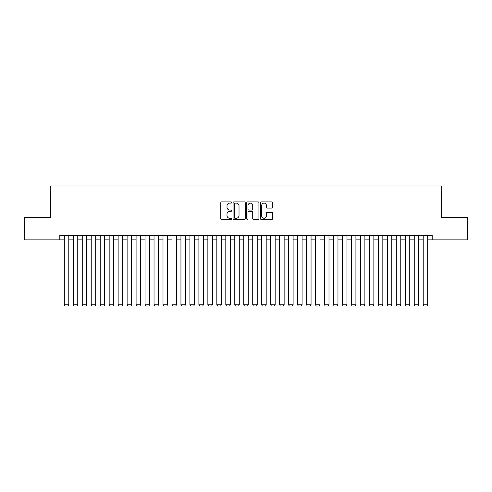 <?xml version="1.0" encoding="UTF-8"?>
<svg xmlns="http://www.w3.org/2000/svg" width="492" height="492" viewBox="0 0 492 492"><rect width="100%" height="100%" fill="white"/><g stroke="black" fill="none" stroke-linecap="round" stroke-linejoin="round"><path stroke-width="0.74" d="M231.646 202.501A0.615 0.615 0 0 0 231.025 201.886L221.671 201.886A0.879 0.879 0 0 0 220.791 202.766L220.791 218.62A0.879 0.879 0 0 0 221.671 219.5L231.025 219.5A0.615 0.615 0 0 0 231.646 218.885A0.615 0.615 0 0 0 231.025 218.27L229.819 218.27A2.817 2.817 0 0 1 226.996 215.447L226.996 214.125A2.817 2.817 0 0 1 229.819 211.308L231.025 211.308A0.615 0.615 0 0 0 231.646 210.693A0.615 0.615 0 0 0 231.025 210.078L229.819 210.078A2.817 2.817 0 0 1 226.996 207.255L226.996 205.939A2.817 2.817 0 0 1 229.819 203.116L231.025 203.116A0.615 0.615 0 0 0 231.646 202.501M271.738 208.098A0.879 0.879 0 0 0 272.617 207.212L272.617 202.766A0.879 0.879 0 0 0 271.738 201.886L261.344 201.886A0.879 0.879 0 0 0 260.465 202.766L260.465 218.62A0.879 0.879 0 0 0 261.344 219.5L271.738 219.5A0.879 0.879 0 0 0 272.617 218.62L272.617 213.245A0.879 0.879 0 0 0 271.738 212.366L267.291 212.366A0.879 0.879 0 0 0 266.412 213.245L266.412 215.908A2.355 2.355 0 0 1 264.056 218.27A2.355 2.355 0 0 1 261.701 215.908L261.701 205.472A2.355 2.355 0 0 1 264.056 203.116A2.355 2.355 0 0 1 266.412 205.472L266.412 207.212A0.879 0.879 0 0 0 267.291 208.098L271.738 208.098M59.815 239.856L24.6 239.856L24.6 217.421L50.399 217.421L50.399 186.019L441.601 186.019L441.601 217.421L467.4 217.421L467.4 239.856L432.185 239.856L432.185 235.367L59.815 235.367L59.815 239.856L64.304 239.856M245.231 202.766A0.879 0.879 0 0 0 244.346 201.886L233.958 201.886A0.879 0.879 0 0 0 233.073 202.766L233.073 218.62A0.879 0.879 0 0 0 233.958 219.5L244.346 219.5A0.879 0.879 0 0 0 245.231 218.62L245.231 202.766M247.654 201.886L258.042 201.886A0.879 0.879 0 0 1 258.927 202.766L258.927 218.62A0.879 0.879 0 0 1 258.042 219.5L253.595 219.5A0.879 0.879 0 0 1 252.716 218.62L252.716 212.187A0.879 0.879 0 0 0 251.836 211.308L248.884 211.308A0.879 0.879 0 0 0 248.005 212.187L248.005 218.885A0.615 0.615 0 0 1 247.39 219.5A0.615 0.615 0 0 1 246.769 218.885L246.769 202.766A0.879 0.879 0 0 1 247.654 201.886M68.788 239.856L73.277 239.856M77.761 239.856L82.25 239.856M86.733 239.856L91.223 239.856M95.706 239.856L100.196 239.856M104.679 239.856L109.169 239.856M113.652 239.856L118.141 239.856M122.625 239.856L127.114 239.856M131.598 239.856L136.087 239.856M140.571 239.856L145.06 239.856M149.543 239.856L154.033 239.856M158.516 239.856L163.006 239.856M167.489 239.856L171.979 239.856M176.462 239.856L180.945 239.856M185.435 239.856L189.918 239.856M194.408 239.856L198.891 239.856M203.38 239.856L207.864 239.856M212.353 239.856L216.837 239.856M221.326 239.856L225.81 239.856M230.299 239.856L234.782 239.856M239.272 239.856L243.755 239.856M248.245 239.856L252.728 239.856M257.218 239.856L261.701 239.856M266.19 239.856L270.674 239.856M275.163 239.856L279.647 239.856M284.136 239.856L288.62 239.856M293.109 239.856L297.592 239.856M302.082 239.856L306.565 239.856M311.055 239.856L315.538 239.856M320.021 239.856L324.511 239.856M328.994 239.856L333.484 239.856M337.967 239.856L342.457 239.856M346.94 239.856L351.429 239.856M355.913 239.856L360.402 239.856M364.886 239.856L369.375 239.856M373.858 239.856L378.348 239.856M382.831 239.856L387.321 239.856M391.804 239.856L396.294 239.856M400.777 239.856L405.267 239.856M409.75 239.856L414.239 239.856M418.723 239.856L423.212 239.856M427.696 239.856L432.185 239.856M234.924 203.116A0.615 0.615 0 0 0 234.309 203.737L234.309 217.648A0.615 0.615 0 0 0 234.924 218.27L236.203 218.27A2.817 2.817 0 0 0 239.02 215.447L239.02 205.939A2.817 2.817 0 0 0 236.203 203.116L234.924 203.116M252.716 205.521A2.355 2.355 0 0 0 250.36 203.165A2.355 2.355 0 0 0 248.005 205.521L248.005 209.198A0.879 0.879 0 0 0 248.884 210.078L251.836 210.078A0.879 0.879 0 0 0 252.716 209.198L252.716 205.521M68.788 235.367L68.788 304.819L64.304 304.819L64.304 235.367M68.788 304.819L68.117 305.981L64.975 305.981L64.304 304.819M77.761 235.367L77.761 304.819L73.277 304.819L73.277 235.367M77.761 304.819L77.09 305.981L73.948 305.981L73.277 304.819M86.733 235.367L86.733 304.819L82.25 304.819L82.25 235.367M86.733 304.819L86.063 305.981L82.92 305.981L82.25 304.819M95.706 235.367L95.706 304.819L91.223 304.819L91.223 235.367M95.706 304.819L95.036 305.981L91.893 305.981L91.223 304.819M104.679 235.367L104.679 304.819L100.196 304.819L100.196 235.367M104.679 304.819L104.009 305.981L100.866 305.981L100.196 304.819M113.652 235.367L113.652 304.819L109.169 304.819L109.169 235.367M113.652 304.819L112.982 305.981L109.839 305.981L109.169 304.819M122.625 235.367L122.625 304.819L118.141 304.819L118.141 235.367M122.625 304.819L121.955 305.981L118.812 305.981L118.141 304.819M131.598 235.367L131.598 304.819L127.114 304.819L127.114 235.367M131.598 304.819L130.927 305.981L127.785 305.981L127.114 304.819M140.571 235.367L140.571 304.819L136.087 304.819L136.087 235.367M140.571 304.819L139.9 305.981L136.758 305.981L136.087 304.819M149.543 235.367L149.543 304.819L145.06 304.819L145.06 235.367M149.543 304.819L148.873 305.981L145.73 305.981L145.06 304.819M158.516 235.367L158.516 304.819L154.033 304.819L154.033 235.367M158.516 304.819L157.846 305.981L154.703 305.981L154.033 304.819M167.489 235.367L167.489 304.819L163.006 304.819L163.006 235.367M167.489 304.819L166.819 305.981L163.676 305.981L163.006 304.819M176.462 235.367L176.462 304.819L171.979 304.819L171.979 235.367M176.462 304.819L175.792 305.981L172.649 305.981L171.979 304.819M185.435 235.367L185.435 304.819L180.945 304.819L180.945 235.367M185.435 304.819L184.764 305.981L181.622 305.981L180.945 304.819M194.408 235.367L194.408 304.819L189.918 304.819L189.918 235.367M194.408 304.819L193.737 305.981L190.595 305.981L189.918 304.819M203.38 235.367L203.38 304.819L198.891 304.819L198.891 235.367M203.38 304.819L202.704 305.981L199.567 305.981L198.891 304.819M212.353 235.367L212.353 304.819L207.864 304.819L207.864 235.367M212.353 304.819L211.677 305.981L208.54 305.981L207.864 304.819M221.326 235.367L221.326 304.819L216.837 304.819L216.837 235.367M221.326 304.819L220.65 305.981L217.513 305.981L216.837 304.819M230.299 235.367L230.299 304.819L225.81 304.819L225.81 235.367M230.299 304.819L229.623 305.981L226.486 305.981L225.81 304.819M239.272 235.367L239.272 304.819L234.782 304.819L234.782 235.367M239.272 304.819L238.595 305.981L235.459 305.981L234.782 304.819M248.245 235.367L248.245 304.819L243.755 304.819L243.755 235.367M248.245 304.819L247.568 305.981L244.432 305.981L243.755 304.819M257.218 235.367L257.218 304.819L252.728 304.819L252.728 235.367M257.218 304.819L256.541 305.981L253.405 305.981L252.728 304.819M266.19 235.367L266.19 304.819L261.701 304.819L261.701 235.367M266.19 304.819L265.514 305.981L262.377 305.981L261.701 304.819M275.163 235.367L275.163 304.819L270.674 304.819L270.674 235.367M275.163 304.819L274.487 305.981L271.35 305.981L270.674 304.819M284.136 235.367L284.136 304.819L279.647 304.819L279.647 235.367M284.136 304.819L283.46 305.981L280.323 305.981L279.647 304.819M293.109 235.367L293.109 304.819L288.62 304.819L288.62 235.367M293.109 304.819L292.433 305.981L289.296 305.981L288.62 304.819M302.082 235.367L302.082 304.819L297.592 304.819L297.592 235.367M302.082 304.819L301.405 305.981L298.263 305.981L297.592 304.819M311.055 235.367L311.055 304.819L306.565 304.819L306.565 235.367M311.055 304.819L310.378 305.981L307.236 305.981L306.565 304.819M320.021 235.367L320.021 304.819L315.538 304.819L315.538 235.367M320.021 304.819L319.351 305.981L316.208 305.981L315.538 304.819M328.994 235.367L328.994 304.819L324.511 304.819L324.511 235.367M328.994 304.819L328.324 305.981L325.181 305.981L324.511 304.819M337.967 235.367L337.967 304.819L333.484 304.819L333.484 235.367M337.967 304.819L337.297 305.981L334.154 305.981L333.484 304.819M346.94 235.367L346.94 304.819L342.457 304.819L342.457 235.367M346.94 304.819L346.27 305.981L343.127 305.981L342.457 304.819M355.913 235.367L355.913 304.819L351.429 304.819L351.429 235.367M355.913 304.819L355.242 305.981L352.1 305.981L351.429 304.819M364.886 235.367L364.886 304.819L360.402 304.819L360.402 235.367M364.886 304.819L364.215 305.981L361.073 305.981L360.402 304.819M373.858 235.367L373.858 304.819L369.375 304.819L369.375 235.367M373.858 304.819L373.188 305.981L370.046 305.981L369.375 304.819M382.831 235.367L382.831 304.819L378.348 304.819L378.348 235.367M382.831 304.819L382.161 305.981L379.018 305.981L378.348 304.819M391.804 235.367L391.804 304.819L387.321 304.819L387.321 235.367M391.804 304.819L391.134 305.981L387.991 305.981L387.321 304.819M400.777 235.367L400.777 304.819L396.294 304.819L396.294 235.367M400.777 304.819L400.107 305.981L396.964 305.981L396.294 304.819M409.75 235.367L409.75 304.819L405.267 304.819L405.267 235.367M409.75 304.819L409.08 305.981L405.937 305.981L405.267 304.819M418.723 235.367L418.723 304.819L414.239 304.819L414.239 235.367M418.723 304.819L418.052 305.981L414.91 305.981L414.239 304.819M427.696 235.367L427.696 304.819L423.212 304.819L423.212 235.367M427.696 304.819L427.025 305.981L423.883 305.981L423.212 304.819"/></g></svg>
